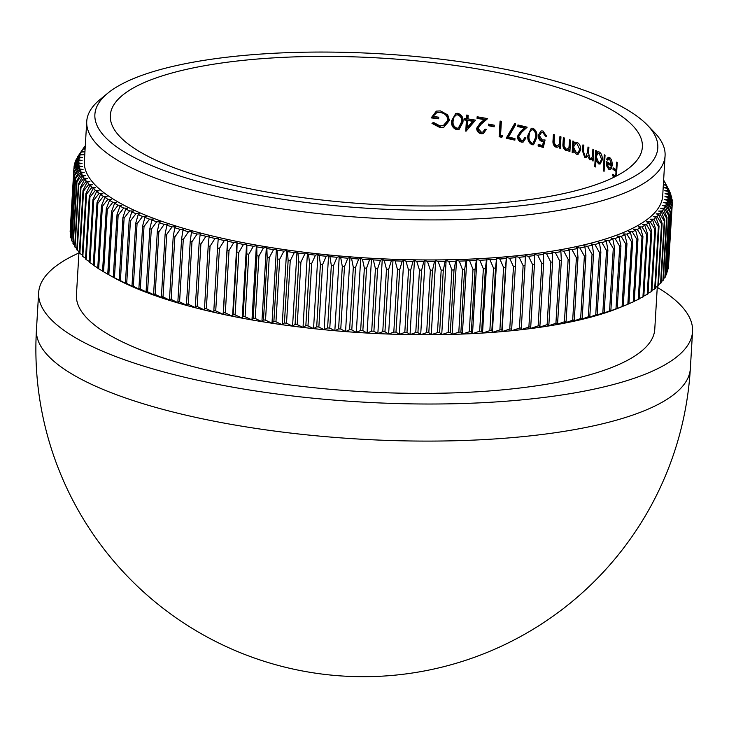 <?xml version="1.0" encoding="UTF-8"?>
<svg xmlns="http://www.w3.org/2000/svg" width="729" height="729" viewBox="0 0 729 729"><rect width="100%" height="100%" fill="white"/><g stroke="black" fill="none" stroke-linecap="round" stroke-linejoin="round"><path stroke-width="1.09" d="M197.003 181.166A281.95 77.484 3.4 0 0 529.855 204.676A281.95 77.484 3.4 0 0 647.37 125.106A281.95 77.484 3.4 0 0 555.698 81.22A281.95 77.484 3.4 0 0 107.947 93.057A281.95 77.484 3.4 0 0 197.003 181.166M647.37 125.106L654.36 132.35A289.677 79.607 -176.6 0 1 665.076 155.787A289.677 79.607 -176.6 0 1 496.959 217.67A289.677 79.607 -176.6 0 1 191.645 189.941A289.677 79.607 -176.6 0 1 86.742 121.424A289.677 79.607 -176.6 0 1 100.155 99.426L107.947 93.057M86.742 121.424L84.364 161.464A289.677 79.607 3.4 0 0 189.267 229.981A289.677 79.607 3.4 0 0 494.572 257.702A289.677 79.607 3.4 0 0 662.697 195.819L665.076 155.787M79.014 251.505L76.436 294.917A289.677 79.607 3.4 0 0 181.339 363.434A289.677 79.607 3.4 0 0 486.644 391.163A289.677 79.607 3.4 0 0 654.77 329.271L657.303 286.552M78.923 252.981A327.521 90.013 3.4 0 0 38.655 292.666A327.521 90.013 3.4 0 0 157.264 370.141A327.521 90.013 3.4 0 0 502.463 401.488A327.521 90.013 3.4 0 0 692.55 331.522A327.521 90.013 3.4 0 0 657.257 287.344M440.398 110.899L447.697 114.845L449.465 120.422L443.852 127.21L439.733 127.438L431.996 123.392L433.436 122.408L439.879 125.835L443.268 125.607L447.943 120.276C447.406 115.774 444.808 113.186 440.161 112.494L436.762 112.694L432.871 116.467A266.504 73.237 -176.6 0 1 438.749 117.178L438.658 118.791A266.504 73.237 3.4 0 0 431.176 117.888L436.352 111.118L440.398 110.899M462.915 122.363L458.942 129.68L456.928 129.789C452.809 128.286 451.051 125.26 451.643 120.704L455.78 113.423L457.903 113.296C461.931 114.836 463.598 117.861 462.915 122.363M487.637 118.636L481.295 124.048L478.069 128.34L481.258 132.113L482.844 132.067L485.031 129.142A266.504 73.237 -176.6 0 1 486.407 129.388L483.209 133.653L481.085 133.717C478.279 133.052 476.802 131.22 476.657 128.222L480.156 123.146L484.266 119.647A266.504 73.237 3.4 0 0 477.039 118.371L477.14 116.758A266.504 73.237 -176.6 0 1 487.637 118.636M494.18 126.8A266.504 73.237 3.4 0 0 488.394 125.698L488.494 124.085A266.504 73.237 -176.6 0 1 494.271 125.188L494.18 126.8M500.076 121.06A266.504 73.237 -176.6 0 1 501.379 121.324L500.55 135.412A266.504 73.237 -176.6 0 1 502.782 135.876L501.834 137.307A266.504 73.237 3.4 0 0 499.137 136.751L500.076 121.06M514.574 123.775L515.622 124.686L508.45 137.088A266.504 73.237 -176.6 0 1 514.966 138.546L514.874 140.159A266.504 73.237 3.4 0 0 506.19 138.228L514.574 123.775M527.167 127.183L521.545 132.396L518.674 136.587L521.454 140.478L522.848 140.478L524.798 137.617A266.504 73.237 -176.6 0 1 526.01 137.918L523.158 142.082L521.299 142.073C518.802 141.28 517.517 139.394 517.435 136.423L520.542 131.448L524.197 128.085A266.504 73.237 3.4 0 0 517.836 126.564L517.936 124.96A266.504 73.237 -176.6 0 1 527.167 127.183M536.79 137.644L533.555 144.752L531.96 144.752C528.671 142.848 527.313 139.704 527.896 135.321L531.259 128.258L532.945 128.249C536.161 130.181 537.446 133.307 536.79 137.644M466.715 115.045A266.504 73.237 -176.6 0 1 468.164 115.273L467.954 118.9A266.504 73.237 -176.6 0 1 475.508 120.139L466.059 131.184A266.504 73.237 3.4 0 0 465.758 131.138L466.405 120.276A266.504 73.237 3.4 0 0 464.537 119.984L464.628 118.371A266.504 73.237 -176.6 0 1 466.505 118.663L466.715 115.045M545.866 83.953A266.504 73.237 3.4 0 0 264.982 58.448A266.504 73.237 3.4 0 0 110.316 115.382A266.504 73.237 3.4 0 0 206.826 178.423A266.504 73.237 3.4 0 0 487.71 203.929A266.504 73.237 3.4 0 0 642.377 146.994A266.504 73.237 3.4 0 0 545.866 83.953M543.023 130.992L546.568 136.514A266.504 73.237 3.4 0 0 545.456 136.186L542.868 132.578L541.474 132.56L539.414 135.667L542.267 139.977L545.073 139.968L543.324 147.44A266.504 73.237 3.4 0 0 542.121 147.103A266.504 73.237 3.4 0 0 538.13 145.991L538.23 144.378A266.504 73.237 -176.6 0 1 542.212 145.49A266.504 73.237 -176.6 0 1 542.54 145.581L543.46 141.645L541.966 141.535C539.469 140.56 538.239 138.474 538.266 135.293L541.018 130.947L543.023 130.992M559.343 143.704L559.936 136.533A266.504 73.237 -176.6 0 1 560.984 136.87L560.3 148.342A266.504 73.237 3.4 0 0 559.252 147.996L559.371 145.928L557.676 147.212L555.963 147.149C553.603 145.891 552.628 143.613 553.038 140.314L553.393 134.455A266.504 73.237 -176.6 0 1 554.468 134.792L554.122 142.838L556.236 145.8L557.475 145.836L560.328 143.422L557.475 145.836M569.012 146.985L569.595 139.813A266.504 73.237 -176.6 0 1 570.588 140.168L569.905 151.641A266.504 73.237 3.4 0 0 568.912 151.286L569.03 149.217L567.408 150.475L565.777 150.393C563.526 149.117 562.597 146.821 563.007 143.513L563.353 137.663A266.504 73.237 -176.6 0 1 564.383 138.009L564.027 146.055L566.041 149.044L567.226 149.099L570.005 146.711L567.226 149.099M580.731 149.901L578.088 154.348L576.329 154.22L573.276 150.693L573.149 152.817A266.504 73.237 3.4 0 0 572.165 152.461L572.848 140.989A266.504 73.237 -176.6 0 1 573.832 141.353L573.714 143.331L575.254 142.228L577.058 142.365C579.491 143.613 580.712 146.128 580.731 149.901M604.095 171.297A266.504 73.237 3.4 0 0 603.32 170.878L604.277 154.785A266.504 73.237 -176.6 0 1 605.052 155.204L604.095 171.297M606.583 165.775L606.154 161.419A266.504 73.237 -176.6 0 1 611.522 164.535L609.626 159.031L608.478 158.84L607.257 160.161L606.619 159.132L608.232 157.3L609.617 157.564C611.394 158.822 612.26 161.382 612.214 165.246L611.321 168.663L610.2 169.675L608.897 169.429L606.583 165.775L607.248 165.583M614.419 177.019A266.504 73.237 3.4 0 0 612.624 175.862L612.725 174.249A266.504 73.237 -176.6 0 1 615.741 176.218L616.023 171.388A266.504 73.237 3.4 0 0 613.007 169.42L613.107 167.816A266.504 73.237 -176.6 0 1 616.123 169.784L616.57 162.139A266.504 73.237 -176.6 0 1 617.235 162.585L616.442 175.99M602.364 159.724L600.076 164.071L598.573 163.87L595.985 160.125L595.584 166.968A266.504 73.237 3.4 0 0 594.736 166.567L595.693 150.475A266.504 73.237 -176.6 0 1 596.532 150.876L596.422 152.853L597.753 151.805L599.302 152.015C601.343 153.309 602.364 155.878 602.364 159.724M589.989 158.403C591.72 158.594 592.595 157.127 592.604 154.001L592.896 149.172A266.504 73.237 -176.6 0 1 593.752 149.563L593.069 161.036A266.504 73.237 3.4 0 0 592.212 160.635L592.331 158.649L591.255 159.815L589.761 159.742L587.629 155.97L585.943 157.692L584.767 157.592L582.562 151.094L582.936 144.88A266.504 73.237 -176.6 0 1 583.856 145.262L583.482 151.477L585.013 156.252L585.952 156.325L587.738 151.459L588.002 147.003A266.504 73.237 -176.6 0 1 588.895 147.386L588.549 153.218L589.989 158.403L591.902 158.193M179.58 301.861L187.572 305.697L186.515 303.765A299.719 82.368 3.4 0 0 188.255 304.23L196.128 307.975L195.39 306.071A299.719 82.368 3.4 0 0 197.176 306.517L204.913 310.18L204.503 308.294A299.719 82.368 3.4 0 0 206.343 308.732L213.925 312.294L213.843 310.445A299.719 82.368 3.4 0 0 215.72 310.855L223.147 314.336L223.402 312.504A299.719 82.368 3.4 0 0 225.316 312.905L232.578 316.295L233.152 314.481A299.719 82.368 3.4 0 0 235.102 314.855L242.183 318.163L243.085 316.359A299.719 82.368 3.4 0 0 245.081 316.723L251.97 319.949L253.2 318.154A299.719 82.368 3.4 0 0 255.223 318.491L261.911 321.635L263.47 319.849A299.719 82.368 3.4 0 0 265.52 320.168L271.999 323.229L273.876 321.443A299.719 82.368 3.4 0 0 275.963 321.753L282.223 324.733L284.419 322.947A299.719 82.368 3.4 0 0 286.524 323.229L292.566 326.136L295.081 324.341A299.719 82.368 3.4 0 0 297.213 324.605L303.018 327.43L305.843 325.635A299.719 82.368 3.4 0 0 307.984 325.881L313.552 328.633L316.696 326.82A299.719 82.368 3.4 0 0 318.855 327.048L324.159 329.727L327.613 327.904A299.719 82.368 3.4 0 0 329.781 328.105L334.839 330.72L338.593 328.879A299.719 82.368 3.4 0 0 340.771 329.052L345.555 331.604L349.61 329.736A299.719 82.368 3.4 0 0 351.797 329.9L356.308 332.378L360.655 330.492A299.719 82.368 3.4 0 0 362.851 330.629L367.079 333.044L371.717 331.13A299.719 82.368 3.4 0 0 373.904 331.239L377.85 333.6L382.771 331.659A299.719 82.368 3.4 0 0 384.958 331.75L388.612 334.046L393.806 332.069A299.719 82.368 3.4 0 0 395.993 332.142L399.346 334.383L404.814 332.369A299.719 82.368 3.4 0 0 406.982 332.415L410.044 334.611L415.767 332.552A299.719 82.368 3.4 0 0 417.927 332.579L420.679 334.72L426.656 332.624A299.719 82.368 3.4 0 0 428.807 332.624L431.249 334.72L437.473 332.579A299.719 82.368 3.4 0 0 439.605 332.552L441.728 334.611L448.189 332.415A299.719 82.368 3.4 0 0 450.303 332.369L452.117 334.392L458.805 332.142A299.719 82.368 3.4 0 0 460.892 332.078L462.377 334.055L469.294 331.759A299.719 82.368 3.4 0 0 471.353 331.668L472.52 333.609L479.646 331.248A299.719 82.368 3.4 0 0 481.678 331.139L482.525 333.053L489.852 330.638A299.719 82.368 3.4 0 0 491.856 330.501L492.367 332.388L499.894 329.909A299.719 82.368 3.4 0 0 501.862 329.754L502.053 331.613L509.753 329.071A299.719 82.368 3.4 0 0 511.685 328.888L511.548 330.729L519.422 328.123A299.719 82.368 3.4 0 0 521.308 327.922L520.843 329.745L528.88 327.066A299.719 82.368 3.4 0 0 530.73 326.838L529.937 328.651L538.13 325.899A299.719 82.368 3.4 0 0 539.934 325.653L538.813 327.458L547.142 324.624A299.719 82.368 3.4 0 0 548.901 324.359L547.461 326.155L555.917 323.257A299.719 82.368 3.4 0 0 557.63 322.965L555.862 324.76L564.437 321.771A299.719 82.368 3.4 0 0 566.096 321.471L564 323.257L572.684 320.195A299.719 82.368 3.4 0 0 574.288 319.876L571.882 321.662L580.658 318.527A299.719 82.368 3.4 0 0 582.207 318.181L579.482 319.976L588.349 316.751A299.719 82.368 3.4 0 0 589.834 316.395L586.799 318.199L595.73 314.892A299.719 82.368 3.4 0 0 597.16 314.509L593.816 316.331A291.992 80.245 -176.6 0 1 586.799 318.199A291.992 80.245 -176.6 0 1 579.482 319.976A291.992 80.245 -176.6 0 1 571.882 321.662A291.992 80.245 -176.6 0 1 564 323.257A291.992 80.245 -176.6 0 1 555.862 324.76A291.992 80.245 -176.6 0 1 547.461 326.155A291.992 80.245 -176.6 0 1 538.813 327.458A291.992 80.245 -176.6 0 1 529.937 328.651A291.992 80.245 -176.6 0 1 520.843 329.745A291.992 80.245 -176.6 0 1 511.548 330.729A291.992 80.245 -176.6 0 1 502.053 331.613A291.992 80.245 -176.6 0 1 492.367 332.388A291.992 80.245 -176.6 0 1 482.525 333.053A291.992 80.245 -176.6 0 1 472.52 333.609A291.992 80.245 -176.6 0 1 462.377 334.055A291.992 80.245 -176.6 0 1 452.117 334.392A291.992 80.245 -176.6 0 1 441.728 334.611A291.992 80.245 -176.6 0 1 431.249 334.72A291.992 80.245 -176.6 0 1 420.679 334.72A291.992 80.245 -176.6 0 1 410.044 334.611A291.992 80.245 -176.6 0 1 399.346 334.383A291.992 80.245 -176.6 0 1 388.612 334.046A291.992 80.245 -176.6 0 1 377.85 333.6A291.992 80.245 -176.6 0 1 367.079 333.044A291.992 80.245 -176.6 0 1 356.308 332.378A291.992 80.245 -176.6 0 1 345.555 331.604A291.992 80.245 -176.6 0 1 334.839 330.72A291.992 80.245 -176.6 0 1 324.159 329.727A291.992 80.245 -176.6 0 1 313.552 328.633A291.992 80.245 -176.6 0 1 303.018 327.43A291.992 80.245 -176.6 0 1 292.566 326.136A291.992 80.245 -176.6 0 1 282.223 324.733A291.992 80.245 -176.6 0 1 271.999 323.229A291.992 80.245 -176.6 0 1 261.911 321.635A291.992 80.245 -176.6 0 1 251.97 319.949A291.992 80.245 -176.6 0 1 242.183 318.163A291.992 80.245 -176.6 0 1 232.578 316.295A291.992 80.245 -176.6 0 1 223.147 314.336A291.992 80.245 -176.6 0 1 213.925 312.294A291.992 80.245 -176.6 0 1 204.913 310.18A291.992 80.245 -176.6 0 1 196.128 307.975A291.992 80.245 -176.6 0 1 187.572 305.697A291.992 80.245 -176.6 0 1 183.389 304.531A291.992 80.245 -176.6 0 1 179.27 303.346L177.885 301.387A299.719 82.368 3.4 0 0 178.733 301.624A299.719 82.368 3.4 0 0 179.58 301.861L183.289 239.413A299.719 82.368 -176.6 0 1 182.441 239.176A299.719 82.368 -176.6 0 1 181.594 238.939L182.979 230.191A295.254 81.147 3.4 0 0 188.483 231.74L183.289 239.413M177.885 301.387L181.594 238.939M595.73 314.892L599.448 252.444L594.882 244.47A295.254 81.147 3.4 0 0 599.53 243.231L600.869 252.061A299.719 82.368 -176.6 0 1 599.448 252.444M597.16 314.509L600.869 252.061M589.834 316.395L593.543 253.947A299.719 82.368 -176.6 0 1 592.057 254.303L587.538 246.284A295.254 81.147 3.4 0 0 592.385 245.108L593.543 253.947M588.349 316.751L592.057 254.303M582.207 318.181L585.916 255.733A299.719 82.368 -176.6 0 1 584.376 256.079L579.901 248.006A295.254 81.147 3.4 0 0 584.931 246.885L585.916 255.733M580.658 318.527L584.376 256.079M574.288 319.876L577.997 257.428A299.719 82.368 -176.6 0 1 576.402 257.756L571.983 249.637A295.254 81.147 3.4 0 0 577.195 248.58L577.997 257.428M572.684 320.195L576.402 257.756M566.096 321.471L569.805 259.023A299.719 82.368 -176.6 0 1 568.146 259.333L563.79 251.168A295.254 81.147 3.4 0 0 569.185 250.175L569.805 259.023M564.437 321.771L568.146 259.333M557.63 322.965L561.339 260.517A299.719 82.368 -176.6 0 1 559.626 260.809L555.343 252.599A295.254 81.147 3.4 0 0 560.902 251.669L561.339 260.517M555.917 323.257L559.626 260.809M548.901 324.359L552.618 261.921A299.719 82.368 -176.6 0 1 550.86 262.185L546.641 253.929A295.254 81.147 3.4 0 0 552.372 253.072L552.618 261.921M547.142 324.624L550.86 262.185M539.934 325.653L543.643 263.205A299.719 82.368 -176.6 0 1 541.838 263.451L537.71 255.159A295.254 81.147 3.4 0 0 543.588 254.366L543.643 263.205M538.13 325.899L541.838 263.451M530.73 326.838L534.448 264.39A299.719 82.368 -176.6 0 1 532.589 264.618L528.552 256.28A295.254 81.147 3.4 0 0 534.576 255.56L534.448 264.39M528.88 327.066L532.589 264.618M521.308 327.922L525.026 265.474A299.719 82.368 -176.6 0 1 523.13 265.675L519.176 257.301A295.254 81.147 3.4 0 0 525.345 256.644L525.026 265.474M519.422 328.123L523.13 265.675M511.685 328.888L515.394 266.44A299.719 82.368 -176.6 0 1 513.462 266.623L509.607 258.212A295.254 81.147 3.4 0 0 515.904 257.629L515.394 266.44M509.753 329.071L513.462 266.623M501.862 329.754L505.571 267.306A299.719 82.368 -176.6 0 1 503.602 267.461L499.857 259.014A295.254 81.147 3.4 0 0 506.263 258.494L505.571 267.306M499.894 329.909L503.602 267.461M491.856 330.501L495.565 268.053A299.719 82.368 -176.6 0 1 493.56 268.19L489.924 259.697A295.254 81.147 3.4 0 0 496.449 259.26L495.565 268.053M489.852 330.638L493.56 268.19M481.678 331.139L485.396 268.691A299.719 82.368 -176.6 0 1 483.354 268.81L479.837 260.28A295.254 81.147 3.4 0 0 486.462 259.916L485.396 268.691M479.646 331.248L483.354 268.81M471.353 331.668L475.071 269.22A299.719 82.368 -176.6 0 1 473.003 269.311L469.604 260.754A295.254 81.147 3.4 0 0 476.329 260.453L475.071 269.22M469.294 331.759L473.003 269.311M460.892 332.078L464.601 269.63A299.719 82.368 -176.6 0 1 462.514 269.694L459.243 261.11A295.254 81.147 3.4 0 0 466.05 260.891L464.601 269.63M458.805 332.142L462.514 269.694M450.303 332.369L454.012 269.921A299.719 82.368 -176.6 0 1 451.898 269.967L448.763 261.356A295.254 81.147 3.4 0 0 455.643 261.21L454.012 269.921M448.189 332.415L451.898 269.967M439.605 332.552L443.314 270.113A299.719 82.368 -176.6 0 1 441.182 270.131L438.184 261.483A295.254 81.147 3.4 0 0 445.127 261.41L443.314 270.113M437.473 332.579L441.182 270.131M428.807 332.624L432.516 270.177A299.719 82.368 -176.6 0 1 430.365 270.177L427.513 261.501A295.254 81.147 3.4 0 0 434.511 261.501L432.516 270.177M426.656 332.624L430.365 270.177M417.927 332.579L421.635 270.131A299.719 82.368 -176.6 0 1 419.476 270.104L416.76 261.41A295.254 81.147 3.4 0 0 423.813 261.483L421.635 270.131M415.767 332.552L419.476 270.104M406.982 332.415L410.691 269.967A299.719 82.368 -176.6 0 1 408.522 269.921L405.962 261.201A295.254 81.147 3.4 0 0 413.042 261.346L410.691 269.967M404.814 332.369L408.522 269.921M395.993 332.142L399.702 269.694A299.719 82.368 -176.6 0 1 397.515 269.621L395.109 260.882A295.254 81.147 3.4 0 0 402.226 261.1L399.702 269.694M393.806 332.069L397.515 269.621M384.958 331.75L388.666 269.302A299.719 82.368 -176.6 0 1 386.479 269.211L384.238 260.444A295.254 81.147 3.4 0 0 391.364 260.745L388.666 269.302M382.771 331.659L386.479 269.211M373.904 331.239L377.613 268.791A299.719 82.368 -176.6 0 1 375.426 268.682L373.339 259.907A295.254 81.147 3.4 0 0 380.474 260.271L377.613 268.791M371.717 331.13L375.426 268.682M362.851 330.629L366.559 268.181A299.719 82.368 -176.6 0 1 364.363 268.044L362.45 259.251A295.254 81.147 3.4 0 0 369.585 259.688L366.559 268.181M360.655 330.492L364.363 268.044M351.797 329.9L355.506 267.452A299.719 82.368 -176.6 0 1 353.319 267.288L351.569 258.485A295.254 81.147 3.4 0 0 358.695 258.995L355.506 267.452M349.61 329.736L353.319 267.288M340.771 329.052L344.48 266.604A299.719 82.368 -176.6 0 1 342.302 266.431L340.725 257.61A295.254 81.147 3.4 0 0 347.824 258.194L344.48 266.604M338.593 328.879L342.302 266.431M329.781 328.105L333.499 265.657A299.719 82.368 -176.6 0 1 331.321 265.456L329.918 256.626A295.254 81.147 3.4 0 0 336.989 257.282L333.499 265.657M327.613 327.904L331.321 265.456M318.855 327.048L322.564 264.6A299.719 82.368 -176.6 0 1 320.405 264.372L319.184 255.533A295.254 81.147 3.4 0 0 326.209 256.262L322.564 264.6M316.696 326.82L320.405 264.372M307.984 325.881L311.702 263.433A299.719 82.368 -176.6 0 1 309.552 263.187L308.513 254.339A295.254 81.147 3.4 0 0 315.493 255.141L311.702 263.433M305.843 325.635L309.552 263.187M297.213 324.605L300.922 262.158A299.719 82.368 -176.6 0 1 298.79 261.893L297.933 253.045A295.254 81.147 3.4 0 0 304.85 253.911L300.922 262.158M295.081 324.341L298.79 261.893M286.524 323.229L290.233 260.782A299.719 82.368 -176.6 0 1 288.137 260.499L287.454 251.651A295.254 81.147 3.4 0 0 294.306 252.571L290.233 260.782M284.419 322.947L288.137 260.499M275.963 321.753L279.672 259.305A299.719 82.368 -176.6 0 1 277.594 258.995L277.093 250.147A295.254 81.147 3.4 0 0 283.873 251.141L279.672 259.305M273.876 321.443L277.594 258.995M265.52 320.168L269.229 257.729A299.719 82.368 -176.6 0 1 267.178 257.401L266.869 248.553A295.254 81.147 3.4 0 0 273.557 249.61L269.229 257.729M263.47 319.849L267.178 257.401M255.223 318.491L258.932 256.052A299.719 82.368 -176.6 0 1 256.909 255.706L256.79 246.858A295.254 81.147 3.4 0 0 263.379 247.978L258.932 256.052M253.2 318.154L256.909 255.706M245.081 316.723L248.789 254.275A299.719 82.368 -176.6 0 1 246.794 253.911L246.867 245.072A295.254 81.147 3.4 0 0 253.346 246.256L248.789 254.275M243.085 316.359L246.794 253.911M235.102 314.855L238.811 252.407A299.719 82.368 -176.6 0 1 236.861 252.034L237.116 243.194A295.254 81.147 3.4 0 0 243.486 244.434L238.811 252.407M233.152 314.481L236.861 252.034M225.316 312.905L229.024 250.457A299.719 82.368 -176.6 0 1 227.111 250.056L227.557 241.235A295.254 81.147 3.4 0 0 233.799 242.529L229.024 250.457M223.402 312.504L227.111 250.056M215.72 310.855L219.429 248.407A299.719 82.368 -176.6 0 1 217.552 247.997L218.19 239.185A295.254 81.147 3.4 0 0 224.304 240.534L219.429 248.407M213.843 310.445L217.552 247.997M206.343 308.732L210.052 246.284A299.719 82.368 -176.6 0 1 208.221 245.846L209.041 237.053A295.254 81.147 3.4 0 0 215.009 238.456L210.052 246.284M204.503 308.294L208.221 245.846M197.176 306.517L200.885 244.069A299.719 82.368 -176.6 0 1 199.099 243.623L200.111 234.838A295.254 81.147 3.4 0 0 205.933 236.296L200.885 244.069M195.39 306.071L199.099 243.623M188.255 304.23L191.964 241.782A299.719 82.368 -176.6 0 1 190.223 241.317L191.426 232.551A295.254 81.147 3.4 0 0 197.085 234.055L191.964 241.782M186.515 303.765L190.223 241.317M171.16 299.419L179.27 303.346A291.992 80.245 -176.6 0 1 171.224 300.931L169.52 298.926A299.719 82.368 3.4 0 0 171.16 299.419L174.869 236.971A299.719 82.368 -176.6 0 1 173.229 236.478L174.805 227.758A295.254 81.147 3.4 0 0 180.127 229.362L174.869 236.971M169.52 298.926L173.229 236.478M163.014 296.913L171.224 300.931A291.992 80.245 -176.6 0 1 163.451 298.453L161.428 296.402A299.719 82.368 3.4 0 0 163.014 296.913L166.722 234.465A299.719 82.368 -176.6 0 1 165.137 233.963L166.895 225.252A295.254 81.147 3.4 0 0 172.044 226.901L166.722 234.465M161.428 296.402L165.137 233.963M155.149 294.334L163.451 298.453A291.992 80.245 -176.6 0 1 155.96 295.901L153.619 293.814A299.719 82.368 3.4 0 0 155.149 294.334L158.858 231.886A299.719 82.368 -176.6 0 1 157.327 231.375L159.268 222.691A295.254 81.147 3.4 0 0 164.225 224.377L158.858 231.886M153.619 293.814L157.327 231.375M147.568 291.7L155.96 295.901A291.992 80.245 -176.6 0 1 148.752 293.295L146.11 291.172A299.719 82.368 3.4 0 0 147.568 291.7L151.286 229.252A299.719 82.368 -176.6 0 1 149.819 228.724L151.933 220.067A295.254 81.147 3.4 0 0 156.699 221.798L151.286 229.252M146.11 291.172L149.819 228.724M140.305 289.003L148.752 293.295A291.992 80.245 -176.6 0 1 141.854 290.634L138.902 288.456A299.719 82.368 3.4 0 0 140.305 289.003L144.014 226.555A299.719 82.368 -176.6 0 1 142.611 226.017L144.898 217.388A295.254 81.147 3.4 0 0 149.472 219.147L144.014 226.555M138.902 288.456L142.611 226.017M133.343 286.251L141.854 290.634A291.992 80.245 -176.6 0 1 135.266 287.928L132.004 285.695A299.719 82.368 3.4 0 0 133.343 286.251L137.052 223.803A299.719 82.368 -176.6 0 1 135.712 223.247L138.182 214.654A295.254 81.147 3.4 0 0 142.547 216.449L137.052 223.803M132.004 285.695L135.712 223.247M126.709 283.444L135.266 287.928A291.992 80.245 -176.6 0 1 128.987 285.167L125.434 282.888A299.719 82.368 3.4 0 0 126.709 283.444L130.418 220.996A299.719 82.368 -176.6 0 1 129.142 220.44L131.785 211.875A295.254 81.147 3.4 0 0 135.94 213.697L130.418 220.996M125.434 282.888L129.142 220.44M120.403 280.592L128.987 285.167A291.992 80.245 -176.6 0 1 123.046 282.36L119.201 280.027A299.719 82.368 3.4 0 0 120.403 280.592L124.112 218.144A299.719 82.368 -176.6 0 1 122.909 217.579L125.716 209.041A295.254 81.147 3.4 0 0 129.653 210.9L124.112 218.144M119.201 280.027L122.909 217.579M114.444 277.703L123.046 282.36A291.992 80.245 -176.6 0 1 117.442 279.517L113.305 277.12A299.719 82.368 3.4 0 0 114.444 277.703L118.153 215.255A299.719 82.368 -176.6 0 1 117.014 214.672L119.984 206.17A295.254 81.147 3.4 0 0 123.702 208.057L118.153 215.255M113.305 277.12L117.014 214.672M108.831 274.76L117.442 279.517A291.992 80.245 -176.6 0 1 113.514 277.394L107.755 274.177A299.719 82.368 3.4 0 0 108.831 274.76L112.539 212.321A299.719 82.368 -176.6 0 1 111.464 211.729L114.599 203.263A295.254 81.147 3.4 0 0 118.089 205.177L112.539 212.321M107.755 274.177L111.464 211.729M106.279 208.749L102.57 271.197A299.719 82.368 3.4 0 0 103.573 271.789L107.281 209.351A299.719 82.368 -176.6 0 1 106.279 208.749L109.569 200.329A295.254 81.147 3.4 0 0 112.831 202.261L107.281 209.351M103.573 271.789L107.755 274.159M101.459 205.742L97.75 268.19A299.719 82.368 3.4 0 0 98.67 268.791L102.379 206.343A299.719 82.368 -176.6 0 1 101.459 205.742L104.903 197.359A295.254 81.147 3.4 0 0 107.919 199.309L102.379 206.343M98.67 268.791L102.579 271.042M97.003 202.708L93.294 265.156A299.719 82.368 3.4 0 0 94.15 265.757L97.859 203.309A299.719 82.368 -176.6 0 1 97.003 202.708L100.602 194.361A295.254 81.147 3.4 0 0 103.381 196.329L97.859 203.309M94.15 265.757L97.768 267.889M92.929 199.655L89.22 262.094A299.719 82.368 3.4 0 0 89.995 262.704L93.704 200.256A299.719 82.368 -176.6 0 1 92.929 199.655L96.675 191.344A295.254 81.147 3.4 0 0 99.208 193.322L93.704 200.256M89.995 262.704L93.321 264.7M89.239 196.575L85.53 259.023A299.719 82.368 3.4 0 0 86.232 259.633L89.94 197.185A299.719 82.368 -176.6 0 1 89.239 196.575L93.121 188.31A295.254 81.147 3.4 0 0 95.408 190.296L89.94 197.185M86.232 259.633L89.257 261.492M85.931 193.486L82.222 255.934A299.719 82.368 3.4 0 0 82.842 256.544L86.56 194.096A299.719 82.368 -176.6 0 1 85.931 193.486L89.959 185.257A295.254 81.147 3.4 0 0 91.991 187.262L86.56 194.096M82.842 256.544L85.575 258.257M83.015 190.378L79.306 252.826A299.719 82.368 3.4 0 0 79.853 253.446L83.562 190.998A299.719 82.368 -176.6 0 1 83.015 190.378L87.17 182.204A295.254 81.147 3.4 0 0 88.956 184.209L83.562 190.998M79.853 253.446L82.277 255.004M80.5 187.271L76.791 249.719A299.719 82.368 3.4 0 0 77.256 250.339L80.974 187.891A299.719 82.368 -176.6 0 1 80.5 187.271L84.783 179.143A295.254 81.147 3.4 0 0 86.304 181.147L80.974 187.891M77.256 250.339L79.37 251.742M78.386 184.164L74.677 246.612A299.719 82.368 3.4 0 0 75.06 247.231L78.768 184.783A299.719 82.368 -176.6 0 1 78.386 184.164L82.787 176.081A295.254 81.147 3.4 0 0 84.054 178.086L78.768 184.783M75.06 247.231L76.864 248.452M76.673 181.056L72.964 243.504A299.719 82.368 3.4 0 0 73.265 244.124L76.982 181.676A299.719 82.368 -176.6 0 1 76.673 181.056L81.192 173.019A295.254 81.147 3.4 0 0 82.195 175.024L76.982 181.676M73.265 244.124L74.759 245.163M75.36 177.958L71.652 240.406A299.719 82.368 3.4 0 0 71.879 241.017L75.588 178.578A299.719 82.368 -176.6 0 1 75.36 177.958L79.99 169.966A295.254 81.147 3.4 0 0 80.737 171.971L75.588 178.578M71.879 241.017L73.055 241.873M74.458 174.869L70.749 237.317A299.719 82.368 3.4 0 0 70.895 237.927L74.604 175.479A299.719 82.368 -176.6 0 1 74.458 174.869L79.197 166.932A295.254 81.147 3.4 0 0 79.671 168.918L74.604 175.479M70.895 237.927L71.761 238.574M73.966 171.798L70.257 234.246A299.719 82.368 3.4 0 0 70.321 234.856L74.03 172.409A299.719 82.368 -176.6 0 1 73.966 171.798L78.805 163.907A295.254 81.147 3.4 0 0 79.014 165.884L74.03 172.409M70.321 234.856L70.868 235.276M73.875 168.745L70.166 231.193A299.719 82.368 3.4 0 0 70.148 231.795L73.866 169.347A299.719 82.368 -176.6 0 1 73.875 168.745L78.805 160.899A295.254 81.147 3.4 0 0 78.759 162.868L73.866 169.347M73.966 168.599L74.103 166.312A299.719 82.368 -176.6 0 1 74.203 165.711L79.215 157.929A295.254 81.147 3.4 0 0 78.905 159.87L74.103 166.312M74.65 165.009L74.75 163.305A299.719 82.368 -176.6 0 1 74.932 162.713L80.026 154.976A295.254 81.147 3.4 0 0 79.452 156.899L74.75 163.305M75.743 161.474L75.807 160.325A299.719 82.368 -176.6 0 1 76.071 159.742L81.238 152.051A295.254 81.147 3.4 0 0 80.4 153.965L75.807 160.325M77.238 158.002L77.274 157.382A299.719 82.368 -176.6 0 1 77.611 156.808L82.851 149.172A295.254 81.147 3.4 0 0 81.748 151.058L77.274 157.382M79.133 154.584L83.498 148.187A295.254 81.147 3.4 0 1 83.625 148.005L82.277 149.955M85.266 146.319L84.865 146.329A295.254 81.147 3.4 0 0 83.625 148.005M664.821 182.25L664.274 181.202A295.254 81.147 3.4 0 0 663.627 180.145M665.021 182.542L669.204 190.433A299.719 82.368 -176.6 0 1 669.504 191.053L665.869 184.264A295.254 81.147 3.4 0 0 665.021 182.542A295.254 81.147 3.4 0 0 664.866 182.259L663.518 182.04M670.589 193.531A299.719 82.368 -176.6 0 1 670.817 194.151L667.062 187.307A295.254 81.147 3.4 0 0 666.324 185.312L670.589 193.531M670.762 195.026L670.817 194.151M671.573 196.63A299.719 82.368 -176.6 0 1 671.719 197.24L667.864 190.351A295.254 81.147 3.4 0 0 667.39 188.364L671.573 196.63M671.637 198.662L671.719 197.24M672.147 199.7A299.719 82.368 -176.6 0 1 672.211 200.311L668.256 193.376A295.254 81.147 3.4 0 0 668.046 191.399L672.147 199.7M672.092 202.307L672.211 200.311M672.32 202.762A299.719 82.368 -176.6 0 1 672.302 203.364L668.256 196.374A295.254 81.147 3.4 0 0 668.302 194.415L672.32 202.762M668.502 265.866L672.302 203.364M667.846 269.101L668.265 268.846A299.719 82.368 3.4 0 0 668.365 268.245L672.074 205.797A299.719 82.368 -176.6 0 1 671.983 206.398L667.846 199.354A295.254 81.147 3.4 0 0 668.156 197.404L672.074 205.797M668.265 268.846L671.983 206.398M666.771 272.291L667.536 271.844A299.719 82.368 3.4 0 0 667.718 271.252L671.427 208.804A299.719 82.368 -176.6 0 1 671.245 209.396L667.035 202.307A295.254 81.147 3.4 0 0 667.609 200.375L671.427 208.804M667.536 271.844L671.245 209.396M665.295 275.434L666.397 274.815A299.719 82.368 3.4 0 0 666.661 274.232L670.37 211.784A299.719 82.368 -176.6 0 1 670.106 212.367L665.823 205.223A295.254 81.147 3.4 0 0 666.661 203.318L670.37 211.784M666.397 274.815L670.106 212.367M663.417 278.533L664.857 277.749A299.719 82.368 3.4 0 0 665.194 277.166L668.903 214.727A299.719 82.368 -176.6 0 1 668.566 215.301L664.21 208.111A295.254 81.147 3.4 0 0 665.304 206.225L668.903 214.727M664.857 277.749L668.566 215.301M661.139 281.576L662.907 280.647A299.719 82.368 3.4 0 0 663.326 280.073L667.035 217.625A299.719 82.368 -176.6 0 1 666.616 218.199L662.196 210.945A295.254 81.147 3.4 0 0 663.563 209.095L667.035 217.625M662.907 280.647L666.616 218.199M658.46 284.565L660.565 283.49A299.719 82.368 3.4 0 0 661.057 282.934L664.766 220.486A299.719 82.368 -176.6 0 1 664.274 221.051L659.8 213.752A295.254 81.147 3.4 0 0 661.413 211.92L664.766 220.486M660.565 283.49L664.274 221.051M655.389 287.499L657.813 286.297A299.719 82.368 3.4 0 0 658.387 285.75L662.105 223.302A299.719 82.368 -176.6 0 1 661.522 223.849L657.002 216.495A295.254 81.147 3.4 0 0 658.879 214.7L662.105 223.302M657.813 286.297L661.522 223.849M651.926 290.37L654.678 289.048A299.719 82.368 3.4 0 0 655.325 288.511L659.043 226.063A299.719 82.368 -176.6 0 1 658.387 226.601L653.822 219.192A295.254 81.147 3.4 0 0 655.945 217.433L659.043 226.063M654.678 289.048L658.387 226.601M648.081 293.176L651.143 291.746A299.719 82.368 3.4 0 0 651.881 291.217L655.59 228.769A299.719 82.368 -176.6 0 1 654.861 229.298L650.259 221.835A295.254 81.147 3.4 0 0 652.637 220.112L655.59 228.769M651.143 291.746L654.861 229.298M643.853 295.919L647.234 294.379A299.719 82.368 3.4 0 0 648.035 293.86L651.744 231.412A299.719 82.368 -176.6 0 1 650.942 231.931L646.313 224.423A295.254 81.147 3.4 0 0 648.938 222.737L651.744 231.412M647.234 294.379L650.942 231.931M639.251 298.589L642.942 296.958A299.719 82.368 3.4 0 0 643.816 296.448L647.525 234A299.719 82.368 -176.6 0 1 646.65 234.51L642.003 226.947A295.254 81.147 3.4 0 0 644.864 225.297L647.525 234M642.942 296.958L646.65 234.51M634.276 301.186L638.267 299.464A299.719 82.368 3.4 0 0 639.224 298.972L642.932 236.524A299.719 82.368 -176.6 0 1 641.985 237.016L637.319 229.398A295.254 81.147 3.4 0 0 640.426 227.794L642.932 236.524M638.267 299.464L641.985 237.016M628.945 303.711L633.237 301.897A299.719 82.368 3.4 0 0 634.266 301.423L637.975 238.975A299.719 82.368 -176.6 0 1 636.946 239.458L632.28 231.786A295.254 81.147 3.4 0 0 635.624 230.227L637.975 238.975M633.237 301.897L636.946 239.458M624.015 305.843L620.024 307.483A291.992 80.245 -176.6 0 1 618.721 308.012L627.842 304.266A299.719 82.368 3.4 0 0 628.936 303.802L632.644 241.354A299.719 82.368 -176.6 0 1 631.551 241.818L626.885 234.1A295.254 81.147 3.4 0 0 630.457 232.587L632.644 241.354M627.842 304.266L631.551 241.818M623.259 306.107L618.721 308.012A291.992 80.245 -176.6 0 1 612.989 310.217L622.092 306.554A299.719 82.368 3.4 0 0 623.259 306.107L626.967 243.659A299.719 82.368 -176.6 0 1 625.801 244.106L621.144 236.333A295.254 81.147 3.4 0 0 624.944 234.875L626.967 243.659M622.092 306.554L625.801 244.106M617.235 308.331L612.989 310.217A291.992 80.245 -176.6 0 1 606.92 312.331L615.996 308.768A299.719 82.368 3.4 0 0 617.235 308.331L620.944 245.892A299.719 82.368 -176.6 0 1 619.714 246.32L615.057 238.492A295.254 81.147 3.4 0 0 619.085 237.089L620.944 245.892M615.996 308.768L619.714 246.32M610.866 310.481L606.92 312.331A291.992 80.245 -176.6 0 1 600.523 314.372L609.572 310.891A299.719 82.368 3.4 0 0 610.866 310.481L614.583 248.033A299.719 82.368 -176.6 0 1 613.28 248.443L608.651 240.57A295.254 81.147 3.4 0 0 612.889 239.221L614.583 248.033M609.572 310.891L613.28 248.443M602.81 312.932A299.719 82.368 3.4 0 0 604.177 312.541L600.523 314.372A291.992 80.245 -176.6 0 1 593.816 316.331L602.81 312.932L606.519 250.484L601.926 242.566L598.217 242.192L599.53 243.231M604.177 312.541L607.886 250.093A299.719 82.368 -176.6 0 1 606.519 250.484M594.882 244.47L591.201 244.06L592.385 245.108M601.926 242.566A295.254 81.147 3.4 0 0 606.364 241.272L607.886 250.093M608.651 240.57L604.924 240.233L606.364 241.272M615.057 238.492L611.321 238.192L612.889 239.221M621.144 236.333L617.39 236.068L619.085 237.089M626.885 234.1L623.122 233.872L624.944 234.875M632.28 231.786L628.516 231.594L630.457 232.587M637.319 229.398L633.565 229.252L635.624 230.227M642.003 226.947L638.258 226.828L640.426 227.794M646.313 224.423L642.586 224.35L644.864 225.297M650.259 221.835L646.55 221.807L648.938 222.737M653.822 219.192L650.14 219.201L652.637 220.112M657.002 216.495L653.348 216.54L655.945 217.433M659.8 213.752L656.182 213.834L658.879 214.7M662.196 210.945L658.624 211.073L661.413 211.92M664.21 208.111L660.674 208.266L663.563 209.095M665.823 205.223L662.342 205.423L665.304 206.225M667.035 202.307L663.609 202.544L666.661 203.318M667.846 199.354L664.474 199.637L667.609 200.375M668.256 196.374L664.948 196.693L668.156 197.404M668.256 193.376L665.03 193.723L668.302 194.415M667.864 190.351L664.702 190.734L668.046 191.399M667.062 187.307L663.982 187.736L667.39 188.364M663.354 184.802L666.324 185.312M665.869 184.264L663.363 184.647M664.274 181.202L663.554 181.321M85.129 148.652L83.498 148.187M82.851 149.172L85.102 149.071M81.238 152.051L84.719 151.851L81.748 151.058M80.026 154.976L83.452 154.739L80.4 153.965M79.215 157.929L82.577 157.646L79.452 156.899M78.805 160.899L82.104 160.59L78.905 159.87M78.805 163.907L82.031 163.56L78.759 162.868M79.197 166.932L82.359 166.54L79.014 165.884M79.99 169.966L83.079 169.547L79.671 168.918M81.192 173.019L84.19 172.563L80.737 171.971M82.787 176.081L85.703 175.589L82.195 175.024M84.783 179.143L87.608 178.614L84.054 178.086M87.17 182.204L89.904 181.639L86.304 181.147M89.959 185.257L92.592 184.665L88.956 184.209M93.121 188.31L95.654 187.681L91.991 187.262M96.675 191.344L99.098 190.688L95.408 190.296M100.602 194.361L102.926 193.677L99.208 193.322M104.903 197.359L107.117 196.639L103.381 196.329M109.569 200.329L111.674 199.582L107.919 199.309M114.599 203.263L116.585 202.498L112.831 202.261M119.984 206.17L121.843 205.378L118.089 205.177M125.716 209.041L127.457 208.221L123.702 208.057M131.785 211.875L133.398 211.027L129.653 210.9M138.182 214.654L139.667 213.788L135.94 213.697M144.898 217.388L146.256 216.495L142.547 216.449M151.933 220.067L153.163 219.156L149.472 219.147M159.268 222.691L160.362 221.762L156.699 221.798M166.895 225.252L167.852 224.304L164.225 224.377M174.805 227.758L175.634 226.792L172.044 226.901M182.979 230.191L183.672 229.207L180.127 229.362M191.426 232.551L191.982 231.558L188.483 231.74M200.111 234.838L200.53 233.836L197.085 234.055M209.041 237.053L209.323 236.032L205.933 236.296M218.19 239.185L218.335 238.155L215.009 238.456M227.557 241.235L227.557 240.196L224.304 240.534M237.116 243.194L236.98 242.156L233.799 242.529M246.867 245.072L246.593 244.024L243.486 244.434M256.79 246.858L256.371 245.81L253.346 246.256M266.869 248.553L266.322 247.496L263.379 247.978M277.093 250.147L276.409 249.09L273.557 249.61M287.454 251.651L286.634 250.594L283.873 251.141M297.933 253.045L296.976 251.988L294.306 252.571M308.513 254.339L307.419 253.291L304.85 253.911M319.184 255.533L317.953 254.494L315.493 255.141M329.918 256.626L328.569 255.587L326.209 256.262M340.725 257.61L339.24 256.572L336.989 257.282M351.569 258.485L349.966 257.455L347.824 258.194M362.45 259.251L360.718 258.239L358.695 258.995M373.339 259.907L371.489 258.904L369.585 259.688M384.238 260.444L382.26 259.46L380.474 260.271M395.109 260.882L393.022 259.907L391.364 260.745M405.962 261.201L403.757 260.244L402.226 261.1M416.76 261.41L414.446 260.463L413.042 261.346M427.513 261.501L425.089 260.581L423.813 261.483M438.184 261.483L435.65 260.581L434.511 261.501M448.763 261.356L446.13 260.472L445.127 261.41M459.243 261.11L456.518 260.244L455.643 261.21M469.604 260.754L466.788 259.916L466.05 260.891M479.837 260.28L476.93 259.469L476.329 260.453M489.924 259.697L486.926 258.913L486.462 259.916M499.857 259.014L496.777 258.248L496.449 259.26M509.607 258.212L506.455 257.474L506.263 258.494M519.176 257.301L515.95 256.59L515.904 257.629M528.552 256.28L525.254 255.606L525.345 256.644M537.71 255.159L534.348 254.512L534.576 255.56M546.641 253.929L543.223 253.309L543.588 254.366M555.343 252.599L551.862 252.015L552.372 253.072M563.79 251.168L560.264 250.612L560.902 251.669M571.983 249.637L568.41 249.118L569.185 250.175M579.901 248.006L576.284 247.523L577.195 248.58M587.538 246.284L583.883 245.837L584.931 246.885M616.816 169.584L616.123 169.784M614.128 168.472L614.091 169.119L613.007 169.42M616.725 171.197L616.023 171.388M614.091 169.119A268.044 73.665 -176.6 0 1 616.743 170.832M616.297 176.063L615.741 176.218M613.745 174.905L613.709 175.561L612.624 175.862M613.709 175.561A268.044 73.665 -176.6 0 1 615.303 176.573M612.242 164.335L611.522 164.535M608.478 158.84L610.692 158.731L609.626 159.031M609.963 169.128L608.897 169.429M608.314 159.87L607.676 158.831L606.619 159.132M612.196 165.456A268.044 73.665 -176.6 0 0 607.886 162.95L606.829 163.25L608.943 167.998L610.528 167.825L611.367 165.902A266.504 73.237 3.4 0 0 606.829 163.25M611.604 167.524L609.945 168.18L611.604 167.524M612.178 165.674L611.367 165.902M604.131 170.65L603.32 170.878M596.686 159.924L595.985 160.125M599.602 163.588L598.573 163.87M597.452 152.571L596.422 152.853M595.62 166.321L594.736 166.567M596.568 152.817L596.431 155.14M596.249 158.184L596.14 160.079M602.373 159.068L601.571 159.296L599.183 153.409L597.971 153.263L596.194 156.58L598.646 162.458L599.821 162.603L601.571 159.296M597.98 153.263L599.183 153.409M585.779 157.309L584.767 157.592M588.503 155.724L587.629 155.97M590.772 159.46L589.761 159.742M593.233 158.393L592.331 158.649M593.114 160.389L592.212 160.635M574.124 150.456L573.276 150.693M577.322 153.947L576.329 154.22M574.707 143.057L573.714 143.331M573.805 141.344L573.167 152.179L572.165 152.461M580.74 149.245L579.792 149.509L576.94 143.759L575.527 143.668L573.486 147.058L576.393 152.808L577.769 152.899L579.792 149.509M575.527 143.668L576.94 143.759M570.552 140.159L570.005 146.711M564.301 137.981L563.991 143.239C563.59 146.538 564.51 148.834 566.77 150.11L565.777 150.393M568.912 151.286L569.905 151.003L570.023 148.935L569.03 149.217M560.883 136.842L560.328 143.422M554.341 134.756L554.022 140.041C553.603 143.34 554.578 145.609 556.947 146.875L555.963 147.149M559.252 147.996L560.236 147.723L560.364 145.654L559.371 145.928M541.474 132.56L542.868 132.578M543.843 132.304L546.44 135.913L545.456 136.186M541.966 141.535L542.95 141.262C540.444 140.26 539.214 138.182 539.25 135.02L538.266 135.293M542.95 141.262L544.445 141.371L543.46 141.645M544.445 141.371L543.524 145.308L542.54 145.581M539.178 144.643L539.114 145.718L538.13 145.991M539.114 145.718A268.044 73.665 -176.6 0 1 543.442 146.921M531.96 144.752L532.945 144.479C529.646 142.565 528.297 139.421 528.88 135.047L527.896 135.321M531.66 129.853L533.792 129.58C536.243 131.184 537.182 133.68 536.617 137.07L534.102 142.857L533.118 143.13L535.633 137.344C536.216 134.008 535.277 131.512 532.808 129.853L531.66 129.862L529.828 131.812L529.09 135.63C528.58 138.993 529.555 141.49 532.015 143.13L533.118 143.13M533.792 129.58L532.808 129.853M518.893 125.178L518.829 126.29L517.836 126.564M518.829 126.29A268.044 73.665 -176.6 0 1 525.181 127.803L524.197 128.085M525.181 127.803L521.536 131.174L518.419 136.15L517.435 136.423M518.419 136.15C518.492 139.111 519.777 140.989 522.283 141.8L521.299 142.073M515.567 123.502L507.184 137.954L506.19 138.228M507.184 137.954A268.044 73.665 -176.6 0 1 514.902 139.658M501.042 121.26L500.14 136.469L499.137 136.751M500.14 136.469A268.044 73.665 -176.6 0 1 502.117 136.879M489.478 124.267L489.414 125.415L488.394 125.698M489.414 125.415A268.044 73.665 -176.6 0 1 494.207 126.327M478.133 116.932L478.069 118.089L477.039 118.371M478.069 118.089A268.044 73.665 -176.6 0 1 485.286 119.365L484.266 119.647M485.286 119.365L481.176 122.864L477.686 127.94L476.657 128.222M477.686 127.94C477.823 130.928 479.29 132.751 482.106 133.434L481.085 133.717M467.736 115.209L467.544 118.38L466.505 118.663M465.649 118.535L465.576 119.693L464.537 119.984M465.576 119.693A268.044 73.665 -176.6 0 1 467.444 119.984L466.405 120.276M467.444 119.984L466.833 130.281M467.453 127.32L468.492 127.037L473.659 120.996A268.044 73.665 -176.6 0 0 468.893 120.221L467.854 120.504L467.453 127.32L472.629 121.287A266.504 73.237 3.4 0 0 467.854 120.504M473.659 120.996L472.629 121.287M456.928 129.789L457.976 129.498C453.848 127.94 452.089 124.914 452.7 120.413L451.643 120.704M456.308 114.991L458.814 114.608C461.885 115.929 463.106 118.344 462.496 121.852L459.407 127.803L458.359 128.094L461.448 122.144C462.068 118.636 460.837 116.221 457.757 114.9L456.308 114.991L454.021 117.068L453.146 120.932C452.609 124.422 453.885 126.837 456.974 128.176L458.359 128.094M458.814 114.608L457.757 114.9M433.7 122.672L433.099 123.083L440.817 127.138L439.733 127.438M438.685 118.353A268.044 73.665 -176.6 0 0 432.279 117.579L431.176 117.888M436.762 112.694L440.161 112.494M441.245 112.193C445.866 112.858 448.444 115.455 449.009 119.975L447.943 120.276M449.009 119.975L444.344 125.306L443.268 125.607M433.099 123.083L431.996 123.392M223.147 314.336L227.557 240.196M232.578 316.295L236.98 242.156M242.183 318.163L246.593 244.024M251.97 319.949L256.371 245.81M261.911 321.635L266.322 247.496M271.999 323.229L276.409 249.09M282.223 324.733L286.634 250.594M292.566 326.136L296.976 251.988M303.018 327.43L307.419 253.291M313.552 328.633L317.953 254.494M324.159 329.727L328.569 255.587M334.839 330.72L339.24 256.572M345.555 331.604L349.966 257.455M356.308 332.378L360.718 258.239M367.079 333.044L371.489 258.904M377.85 333.6L382.26 259.46M388.612 334.046L393.022 259.907M399.346 334.383L403.757 260.244M410.044 334.611L414.446 260.463M420.679 334.72L425.089 260.581M431.249 334.72L435.65 260.581M441.728 334.611L446.13 260.472M452.117 334.392L456.518 260.244M462.377 334.055L466.788 259.916M472.52 333.609L476.93 259.469M482.525 333.053L486.926 258.913M492.367 332.388L496.777 258.248M502.053 331.613L506.455 257.474M690.345 368.592A327.521 327.521 0 0 1 274.259 664.329A327.521 327.521 0 0 1 36.45 329.745A327.521 90.013 3.4 0 0 155.058 407.219A327.521 90.013 3.4 0 0 615.431 420.451A327.521 90.013 3.4 0 0 690.345 368.592L692.55 331.522M593.506 153.746L592.604 154.001M588.668 151.204L587.738 151.459M583.528 150.83L582.562 151.094M570.342 143.686L569.349 143.959M563.991 143.239L563.007 143.513M560.674 140.396L559.69 140.679M554.022 140.041L553.038 140.314M536.617 137.07L535.633 137.344M521.536 131.174L520.542 131.448M481.176 122.864L480.156 123.146M462.496 121.852L461.448 122.144M36.45 329.745L38.655 292.666M600.851 162.321L599.821 162.603M586.963 156.052L585.952 156.334M578.771 152.625L577.769 152.899M523.841 140.205L522.848 140.487M483.856 131.785L482.844 132.067"/></g></svg>
